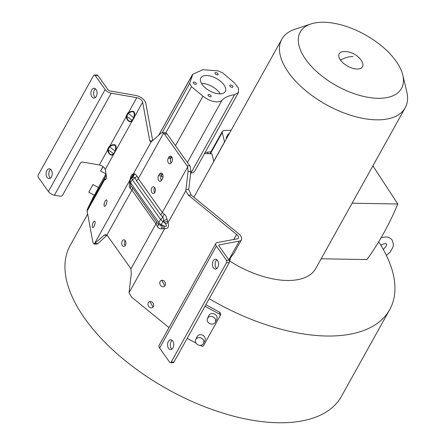 <?xml version="1.0" encoding="UTF-8"?>
<svg xmlns="http://www.w3.org/2000/svg" width="445" height="445" viewBox="0 0 445 445"><rect width="100%" height="100%" fill="white"/><g stroke="black" fill="none" stroke-linecap="round" stroke-linejoin="round"><path stroke-width="0.67" d="M87.682 213.995L70.193 245.412A155.21 78.309 29.1 0 0 120.284 356.556A155.21 78.309 29.1 0 0 278.181 422.75A155.21 78.309 29.1 0 0 341.432 396.378L389.703 309.642A155.21 78.309 -150.9 0 1 209.228 298.701M161.179 176.003A13.94 7.031 29.1 0 0 163.004 177.143M190.566 173.188A50.563 25.51 -150.9 0 1 190.883 173.144A13.94 7.031 29.1 0 0 194.893 170.863L238.52 92.477M204.461 153.67L211.959 153.803L213.761 161.279A13.94 7.031 29.1 0 0 213.795 161.418M378.678 241.824A155.21 78.309 -150.9 0 1 389.703 309.642M229.603 261.004A70.583 35.611 29.1 0 0 286.997 280.478A70.583 35.611 29.1 0 0 315.761 268.485L405.173 107.846A70.583 35.611 29.1 0 0 406.736 91.57L402.781 75.088A57.939 29.231 29.1 0 0 323.854 22.25A57.939 29.231 29.1 0 0 310.927 23.963A57.939 29.231 29.1 0 0 310.693 65.599A57.939 29.231 29.1 0 0 377.888 98.295A57.939 29.231 29.1 0 0 402.781 75.088M205.868 304.742L211.52 307.79A155.21 78.309 29.1 0 0 219.941 312.351L220.764 314.487L220.053 315.95M205.006 306.293L219.179 313.925A1.758 1.513 25.9 0 1 220.019 316.017L220.764 314.487M152.379 140.859L149.748 140.815L142.645 102.2A4.917 2.481 29.1 0 0 136.765 97.683L111.194 93.216A5.618 2.837 -150.9 0 1 105.165 89.551L95.113 75.405L97.85 75.45L107.901 89.595A2.108 1.062 29.1 0 0 110.16 90.975L135.736 95.441A8.427 4.25 -150.9 0 1 145.81 103.184L152.685 140.559M93.912 244.094L104.191 235.199L106.945 235.249L97.9 243.587L96.838 244.127M94.229 195.127L87.331 209.306A9.128 4.606 29.1 0 0 87.142 211.08L92.977 242.803L94.346 243.966L130.035 179.852L129.439 183.129C129.089 186.043 129.384 187.79 130.329 188.363L131.915 190.11L106.85 235.138A5.268 3.304 -89 0 1 107.646 235.956L130.263 267.795A5.268 3.304 -89 0 1 130.869 268.941L155.934 223.918L157.38 226.433L158.531 224.714L132.649 187.862A7.025 4.166 -35.4 0 1 131.915 190.11L155.934 223.918A7.025 4.166 144.6 0 0 156.662 221.666M105.732 179.624L104.987 179.029A9.128 4.606 -150.9 0 1 105.176 177.255L106.222 175.096M95.113 75.405A1.758 1.101 91 0 0 94.407 74.971A1.758 1.101 91 0 0 93.561 75.578L38.264 174.918A1.758 1.101 91 0 0 38.348 177.394L48.399 191.539A5.618 2.837 29.1 0 0 54.424 195.205L60.336 196.239A1.758 1.246 -24.7 0 0 62.584 195.177L80.423 163.126A1.758 1.246 155.3 0 1 82.67 162.063L99.318 164.973A4.917 2.481 -150.9 0 1 105.192 169.489L106.527 176.765C106.311 179.14 105.821 180.025 105.053 179.413L105.309 179.825M97.85 75.45A1.758 1.101 -89 0 0 97.144 75.021L94.407 74.971M50.446 178.139A4.917 3.082 91 0 1 49.601 170.535A4.917 3.082 91 0 1 50.602 169.328M95.269 97.605A4.917 3.082 91 0 1 94.423 90.001A4.917 3.082 91 0 1 95.425 88.794M187.64 166.953L188.096 171.408L185.787 190.777L167.982 222.773L167.131 219.468C166.374 216.531 165.395 214.779 164.188 214.195L162.319 212.443L187.64 166.953A5.268 3.304 91 0 0 187.028 165.801L164.411 133.967A5.268 3.304 91 0 0 163.621 133.15L162.342 132.677L160.957 133.211L151.111 141.977L149.748 140.815M150.699 142.083L151.111 141.977L133.305 173.967C131.892 173.973 130.802 175.931 130.035 179.852L130.413 179.558M165.084 132.727L166.352 133.194A5.268 3.304 -89 0 1 167.142 134.017L189.765 165.852A5.268 3.304 -89 0 1 190.371 167.003L190.855 171.459L188.719 189.526L191.311 195.155L238.437 233.558A8.427 4.25 -150.9 0 1 241.407 239.799A8.427 4.25 -150.9 0 1 239.249 241.134L219.452 244.794A2.108 1.062 29.1 0 0 218.912 245.128A2.108 1.062 29.1 0 0 219.112 246.124L229.164 260.269L226.427 260.219L216.376 246.074A5.618 2.837 -150.9 0 1 215.842 243.421A5.618 2.837 -150.9 0 1 217.282 242.531L237.079 238.87A4.917 2.481 29.1 0 0 238.336 238.092A4.917 2.481 29.1 0 0 236.607 234.448L188.318 195.105L191.311 195.155M125.14 245.685A3.338 2.091 91 0 1 124.995 240.995A3.338 2.091 91 0 1 125.229 240.634M125.217 240.617A3.338 2.091 -89 0 0 123.877 239.799A3.338 2.091 -89 0 0 122.264 240.945A3.338 2.091 -89 0 0 122.42 245.651A3.338 2.091 -89 0 0 123.76 246.469A3.338 2.091 -89 0 0 125.373 245.323A3.338 2.091 -89 0 0 125.217 240.617M130.329 188.363L130.724 185.582L132.649 187.862M104.191 235.199L105.576 234.665L106.85 235.138M109.225 146.377L109.615 146.872L108.118 149.559A0.701 0.478 173.5 0 0 107.479 149.514L109.225 146.377L109.954 145.865C115.005 143.257 116.963 144.764 115.828 150.382L115.377 150.226C116.351 145.042 114.671 143.752 110.338 146.355L109.954 145.865L126.13 116.79C127.381 121.012 129.345 122.52 132.009 121.307L134.129 117.864L134.407 117.002L133.956 116.846C134.93 111.662 133.25 110.371 128.917 112.974L128.533 112.485C133.583 109.876 135.541 111.384 134.407 117.002L142.645 102.2M99.318 164.973L107.557 150.171C108.802 154.393 110.766 155.895 113.43 154.688L132.009 121.307A0.701 0.59 -129.3 0 0 131.809 120.706C129.406 122.164 127.726 120.873 126.769 116.835L126.697 116.178L128.193 113.492L128.917 112.974M93.333 222.322A3.338 1.107 -72.8 0 0 92.293 225.548A3.338 1.107 -72.8 0 0 92.705 227.49A3.338 1.107 -72.8 0 0 94.062 226.283A3.338 1.107 -72.8 0 0 95.097 223.051A3.338 1.107 -72.8 0 0 94.685 221.115A3.338 1.107 -72.8 0 0 93.333 222.322M105.126 201.129A3.338 1.107 -72.8 0 0 104.091 204.355A3.338 1.107 -72.8 0 0 104.503 206.296A3.338 1.107 -72.8 0 0 105.854 205.089A3.338 1.107 -72.8 0 0 106.895 201.858A3.338 1.107 -72.8 0 0 106.477 199.922A3.338 1.107 -72.8 0 0 105.126 201.129M132.382 121.001L132.182 120.395L133.678 117.708L134.129 117.864M113.809 154.376L113.603 153.775L115.099 151.089L115.55 151.244M107.479 149.514L107.557 150.171A0.701 0.478 173.5 0 1 108.191 150.215C109.147 154.254 110.827 155.544 113.23 154.087A0.701 0.59 -129.3 0 1 113.43 154.688L105.192 169.489M136.765 97.683L128.533 112.485L127.804 113.002L126.057 116.139A0.701 0.478 173.5 0 1 126.697 116.178L132.182 120.395L131.809 120.706M127.804 113.002L133.678 117.708L133.956 116.846M46.864 170.485A4.917 3.082 -89 0 0 46.325 175.725A4.917 3.082 -89 0 0 49.072 178.629A4.917 3.082 -89 0 0 51.448 176.938A4.917 3.082 -89 0 0 51.993 171.698A4.917 3.082 -89 0 0 49.245 168.794A4.917 3.082 -89 0 0 46.864 170.485M91.692 89.951A4.917 3.082 -89 0 0 91.147 95.191A4.917 3.082 -89 0 0 93.895 98.095A4.917 3.082 -89 0 0 96.276 96.404A4.917 3.082 -89 0 0 96.815 91.164A4.917 3.082 -89 0 0 94.067 88.26A4.917 3.082 -89 0 0 91.692 89.951M163.621 133.15L138.3 178.64L137.143 176.125L135.041 177.828L132.121 177.071L131.876 177.911A4.917 1.374 53.6 0 0 132.399 179.774L135.041 177.828L136.537 180.87A7.025 4.166 -35.4 0 0 138.3 178.64L162.319 212.443A7.025 4.166 144.6 0 1 160.556 214.674L162.848 216.96L164.294 222.355L165.323 223.557C167.298 226.088 166.847 226.894 163.977 225.982L164.706 228.652L163.304 228.752L162.547 225.493L158.531 224.714L158.943 222.728L130.652 182.912A4.917 2.915 -35.4 0 1 132.399 179.774L160.69 219.591A4.917 2.915 144.6 0 0 158.943 222.728A4.917 3.955 -168.2 0 0 159.85 223.802A4.917 3.955 -168.2 0 0 161.09 224.625L163.654 220.486L167.131 219.468M133.951 173.856L133.305 173.967L131.965 176.604L132.121 177.071L133.951 173.856L134.657 173.756L137.143 176.125M134.657 173.756L132.877 177.171L131.876 177.911A4.917 4.216 16.2 0 0 130.274 180.036A4.917 4.917 0 0 0 130.085 181.532A4.917 3.065 178.5 0 0 130.652 182.912L130.724 185.582L130.085 181.532M164.188 214.195L162.848 216.96L160.69 219.591A4.917 0.49 39.3 0 0 162.837 221.488L164.294 222.355L167.548 221.137M168.989 327.598L131.553 297.093L129.022 292.766L164.706 228.652C168.21 228.585 169.3 226.622 167.982 222.773L165.323 223.557M185.787 190.777L188.318 195.105M148.352 302.7A3.338 2.715 -116 0 0 148.841 306.633A3.338 2.715 -116 0 0 152.29 307.718A3.338 2.715 -116 0 0 153.308 306.733A3.338 2.715 -116 0 0 152.819 302.8A3.338 2.715 -116 0 0 149.37 301.716A3.338 2.715 -116 0 0 148.352 302.7M160.15 281.507A3.338 2.715 -116 0 0 160.639 285.44A3.338 2.715 -116 0 0 164.088 286.524A3.338 2.715 -116 0 0 165.106 285.54A3.338 2.715 -116 0 0 164.617 281.607A3.338 2.715 -116 0 0 161.162 280.522A3.338 2.715 -116 0 0 160.15 281.507M154.632 192.702A3.338 2.091 91 0 1 154.487 188.013A3.338 2.091 91 0 1 154.721 187.651M161.413 180.514A3.338 2.091 91 0 1 161.268 175.825L162.152 174.234A3.338 2.091 91 0 1 162.386 173.873M171.141 163.031A3.338 2.091 91 0 1 171.002 158.342L171.592 157.28A3.338 2.091 91 0 1 171.826 156.918M168.266 158.292A3.338 2.091 -89 0 0 167.898 161.846A3.338 2.091 -89 0 0 169.762 163.816A3.338 2.091 -89 0 0 171.375 162.67L171.965 161.613A3.338 2.091 -89 0 0 172.337 158.053A3.338 2.091 -89 0 0 170.468 156.084A3.338 2.091 -89 0 0 168.855 157.23L168.266 158.292L171.002 158.342M158.537 175.775A3.338 2.091 -89 0 0 158.164 179.329A3.338 2.091 -89 0 0 160.033 181.299A3.338 2.091 -89 0 0 161.646 180.153L162.531 178.567A3.338 2.091 -89 0 0 162.898 175.007A3.338 2.091 -89 0 0 161.034 173.038A3.338 2.091 -89 0 0 159.421 174.184L158.537 175.775L161.268 175.825M154.71 187.634A3.338 2.091 -89 0 0 153.369 186.817A3.338 2.091 -89 0 0 151.751 187.962A3.338 2.091 -89 0 0 151.906 192.668A3.338 2.091 -89 0 0 153.247 193.486A3.338 2.091 -89 0 0 154.866 192.34A3.338 2.091 -89 0 0 154.71 187.634M187.161 338.345L196.045 343.128M200.144 345.337L201.34 345.976A1.758 1.513 25.9 0 0 203.621 345.487L219.986 316.078A1.758 1.513 25.9 0 0 220.019 316.017M216.665 319.454A4.355 3.76 -154.1 0 0 216.748 319.293A4.355 3.76 -154.1 0 0 214.657 314.103A4.355 3.76 -154.1 0 0 209 315.327A4.355 3.76 -154.1 0 0 208.916 315.488A4.355 3.76 -154.1 0 0 208.839 315.65M204.867 340.647A4.355 3.76 -154.1 0 0 204.95 340.486A4.355 3.76 -154.1 0 0 202.864 335.296A4.355 3.76 -154.1 0 0 197.202 336.52A4.355 3.76 -154.1 0 0 197.118 336.681A4.355 3.76 -154.1 0 0 197.046 336.843M207.604 318.197A4.355 3.76 25.9 0 1 213.261 316.979A4.355 3.76 25.9 0 1 215.352 322.163A4.355 3.76 25.9 0 1 215.269 322.325A4.355 3.76 25.9 0 1 209.606 323.548A4.355 3.76 25.9 0 1 207.52 318.359A4.355 3.76 25.9 0 1 207.604 318.197M195.806 339.39A4.355 3.76 25.9 0 1 201.468 338.172A4.355 3.76 25.9 0 1 203.554 343.356A4.355 3.76 25.9 0 1 203.471 343.518A4.355 3.76 25.9 0 1 197.808 344.742A4.355 3.76 25.9 0 1 195.722 339.552A4.355 3.76 25.9 0 1 195.806 339.39M215.842 243.421L159.076 345.409A5.618 2.837 29.1 0 0 159.61 348.068L169.662 362.208A1.758 1.101 91 0 0 170.368 362.642A1.758 1.101 91 0 0 171.214 362.041L173.951 362.085A1.758 1.101 -89 0 1 173.099 362.692L170.368 362.642M226.427 260.219A1.758 1.101 91 0 1 226.511 262.695L171.214 362.041M168.355 341.476A4.917 3.082 -89 0 0 167.81 346.711A4.917 3.082 -89 0 0 170.557 349.614A4.917 3.082 -89 0 0 172.938 347.929A4.917 3.082 -89 0 0 173.483 342.689A4.917 3.082 -89 0 0 170.735 339.785A4.917 3.082 -89 0 0 168.355 341.476M213.177 260.942A4.917 3.082 -89 0 0 212.632 266.182A4.917 3.082 -89 0 0 215.386 269.08A4.917 3.082 -89 0 0 217.761 267.395A4.917 3.082 -89 0 0 218.306 262.155A4.917 3.082 -89 0 0 215.558 259.251A4.917 3.082 -89 0 0 213.177 260.942M229.164 260.269A1.758 1.101 -89 0 1 229.242 262.745L173.951 362.085M171.937 349.13A4.917 3.082 91 0 1 171.086 341.521A4.917 3.082 91 0 1 172.093 340.319M216.76 268.596A4.917 3.082 91 0 1 215.914 260.993A4.917 3.082 91 0 1 216.915 259.785M229.503 261.187L230.599 257.477L233.842 253.383L241.407 239.799M230.349 257.928L230.126 258.395M230.132 259.708L230.326 258.373M129.022 292.766L131.331 273.397L130.869 268.941M157.38 226.433C158.003 228.062 159.51 228.864 161.919 228.841L163.304 228.752M131.965 176.604L130.947 177.716L130.274 180.036M129.712 181.471L130.085 181.16M129.439 183.129L130.157 182.061M163.977 225.982L161.09 224.625L160.934 225.376L161.919 228.841M150.121 301.838L153.047 307.117M161.913 280.645L164.845 285.924M105.982 173.912L98.423 187.495M88.816 192.212L94.379 195.21L95.48 193.353L98.506 187.54L92.944 184.547L88.816 192.212L92.944 184.547M103.073 166.664L100.609 171.019L102.906 166.541M211.013 151.734L207.364 152.162A10.83 6.425 144.6 0 0 205.012 152.685M213.761 161.279L224.53 141.922L222.25 132.488L222.361 131.353L224.08 130.524L231.183 130.185M228.218 135.508A3.338 1.68 -150.9 0 1 228.107 134.262L226.338 137.444A3.338 1.68 29.1 0 0 226.449 138.684M216.887 101.894C212.137 101.638 207.504 99.741 202.987 96.198L191.478 86.703L189.687 83.343L192.796 74.22L202.636 69.826A3.51 1.769 -150.9 0 1 203.365 69.743A3.51 1.769 -150.9 0 1 203.565 69.754L217.983 70.844L222.656 72.885L233.931 82.37L238.348 87.782L238.553 92.427L234.537 94.713A50.563 25.51 29.1 0 0 222.016 100.27A13.94 7.031 -150.9 0 1 216.887 101.888M158.876 134.952L192.796 74.22M223.969 84.884A13.995 7.053 29 0 0 211.381 76.34A13.995 7.053 29 0 0 200.84 77.903A13.995 7.053 29 0 0 202.175 84.505A13.995 7.053 29 0 0 214.763 93.044A13.995 7.053 29 0 0 225.304 91.486A13.995 7.053 29 0 0 223.969 84.884M231.1 87.059A1.758 0.884 29 0 0 232.907 87.053A1.758 0.884 29 0 0 232.741 86.224A1.758 0.884 29 0 0 231.645 85.34A1.758 0.884 29 0 0 229.837 85.345A1.758 0.884 29 0 0 230.004 86.174A1.758 0.884 29 0 0 231.1 87.059M216.798 72.863A1.758 0.884 29 0 0 214.991 72.869A1.758 0.884 29 0 0 215.163 73.698A1.758 0.884 29 0 0 216.259 74.576A1.758 0.884 29 0 0 218.061 74.571A1.758 0.884 29 0 0 217.894 73.742A1.758 0.884 29 0 0 216.798 72.863M194.504 84.044A1.758 0.884 29 0 0 196.306 84.038A1.758 0.884 29 0 0 196.139 83.209A1.758 0.884 29 0 0 195.043 82.331A1.758 0.884 29 0 0 193.241 82.336A1.758 0.884 29 0 0 193.408 83.165A1.758 0.884 29 0 0 194.504 84.044M209.35 96.526A1.758 0.884 29 0 0 211.153 96.521A1.758 0.884 29 0 0 210.986 95.692A1.758 0.884 29 0 0 209.89 94.813A1.758 0.884 29 0 0 208.082 94.818A1.758 0.884 29 0 0 208.249 95.647A1.758 0.884 29 0 0 209.35 96.526M201.513 83.476A13.995 7.053 -151 0 1 219.552 92.838A13.995 7.053 -151 0 1 220.214 93.862M228.107 134.262A3.338 1.68 -150.9 0 1 229.225 133.7M310.927 23.963L294.84 29.287A70.583 35.611 29.1 0 0 281.83 39.193A70.583 35.611 29.1 0 0 304.603 89.734A70.583 35.611 29.1 0 0 376.409 119.839A70.583 35.611 29.1 0 0 405.173 107.846M344.625 51.514A13.344 6.731 29.1 0 0 340.481 60.086A13.344 6.731 29.1 0 0 356.79 69.02A13.344 6.731 29.1 0 0 361.607 60.965A20.57 20.57 0 0 0 344.625 51.514M372.893 165.835L397.808 204.016C389.075 224.764 378.762 243.287 366.88 259.585L321.162 258.773M397.808 204.016L352.095 203.204M94.913 243.537L97.9 243.587M104.987 179.029L87.142 211.08M126.057 116.139L126.13 116.79A0.701 0.478 173.5 0 1 126.769 116.835M115.377 150.226L115.099 151.089L109.615 146.872L110.338 146.355M108.191 150.215L108.118 149.559L113.603 153.775L113.23 154.087M111.194 93.216L54.424 195.205M48.399 191.539L105.165 89.551M160.556 214.674L136.537 180.87M233.809 239.471L236.607 234.448M185.732 189.47L188.719 189.526M190.855 171.459L188.096 171.408M187.028 165.801L189.765 165.852M167.142 134.017L164.411 133.967M171.592 157.28L168.855 157.23M162.152 174.234L159.421 174.184M219.179 313.925L219.941 312.351M219.452 244.794L218.912 245.762M228.847 259.824L239.249 241.134M216.376 246.074L159.61 348.068M229.242 262.745L226.511 262.695M87.331 209.306L105.176 177.255M222.25 132.488L210.402 153.775M190.883 173.144L234.537 94.713M162.225 132.677L189.687 83.343M191.478 86.703L165.779 132.871M175.441 145.687L202.987 96.198M187.378 162.497L222.016 100.27M207.364 152.162L208.483 153.742M352.935 56.565A20.57 12.199 144.6 0 0 340.481 60.086M96.904 244.127L94.028 244.077M165.112 132.727L162.364 132.677M215.352 322.163L216.748 319.293M207.52 318.359L208.916 315.488M203.554 343.356L204.95 340.486M195.722 339.552L197.118 336.681M233.842 253.383L230.349 257.983L230.093 260.119M106.01 173.928L100.609 171.019M158.837 134.991L192.463 74.571M209.884 153.764L222.361 131.353M386.382 255.413L390.154 252.054L393.007 247.036L393.425 243.977L392.128 240.089C390.304 237.93 388.123 236.89 385.581 236.963L381.137 237.674M380.764 245.145L383.685 243.877L385.465 243.632L386.688 243.955L386.638 245.05L385.798 246.78L383.267 249.434M193.864 197.235L281.83 39.193"/></g></svg>
